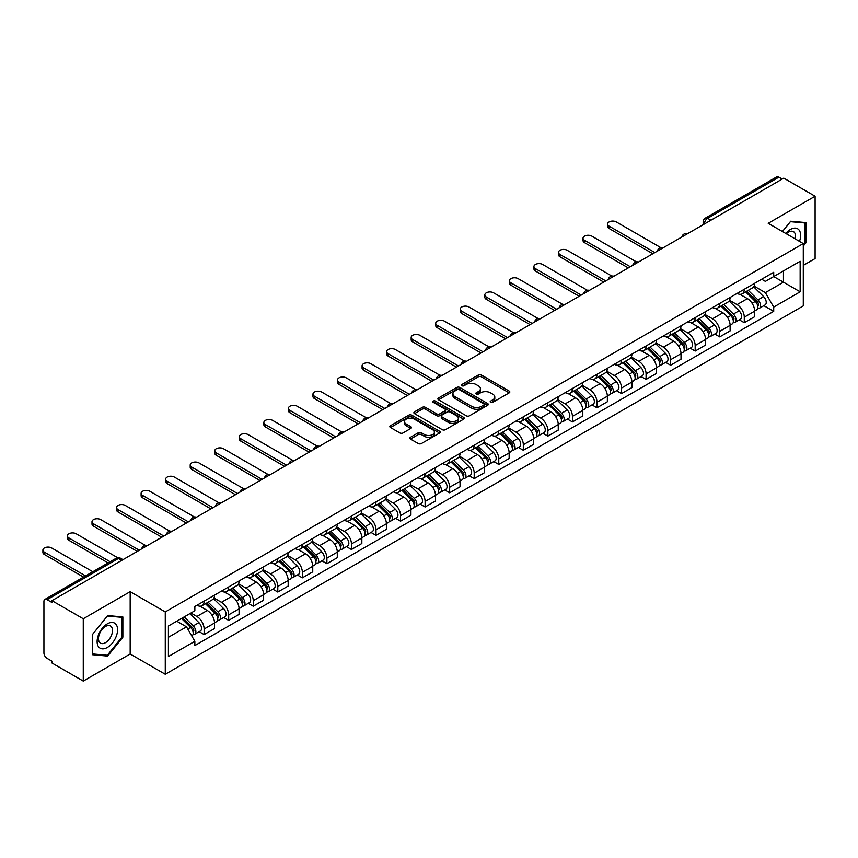 <?xml version="1.0" encoding="UTF-8"?>
<svg xmlns="http://www.w3.org/2000/svg" width="858" height="858" viewBox="0 0 858 858"><rect width="100%" height="100%" fill="white"/><g stroke="black" fill="none" stroke-linecap="round" stroke-linejoin="round"><path stroke-width="1.29" d="M490.626 402.327A1.534 0.879 0 0 0 492.782 402.327L509.202 392.857A2.188 1.266 0 0 0 509.834 391.967A2.188 1.266 0 0 0 509.202 391.076L481.392 375.021A2.188 1.266 0 0 0 478.303 375.021L461.894 384.491A1.534 0.879 0 0 0 461.443 385.113A1.534 0.879 0 0 0 461.894 385.746A1.534 0.879 0 0 0 464.049 385.746L466.173 384.513A6.993 4.033 0 0 1 476.061 384.513L478.378 385.853A6.993 4.033 0 0 1 480.426 388.706A6.993 4.033 0 0 1 478.378 391.559L476.254 392.792A1.534 0.879 0 0 0 475.804 393.414A1.534 0.879 0 0 0 476.254 394.036A1.534 0.879 0 0 0 478.421 394.036L480.544 392.814A6.993 4.033 0 0 1 490.433 392.814L492.749 394.144A6.993 4.033 0 0 1 494.798 397.007A6.993 4.033 0 0 1 492.749 399.86L490.626 401.083A1.534 0.879 0 0 0 490.175 401.705A1.534 0.879 0 0 0 490.626 402.327L490.626 401.083M410.489 437.269A2.188 1.266 0 0 0 409.845 438.159A2.188 1.266 0 0 0 410.489 439.06L418.286 443.554A2.188 1.266 0 0 0 421.375 443.554L439.607 433.033A2.188 1.266 0 0 0 440.24 432.142A2.188 1.266 0 0 0 439.607 431.252L411.797 415.197A2.188 1.266 0 0 0 408.708 415.197L390.476 425.718A2.188 1.266 0 0 0 389.843 426.608A2.188 1.266 0 0 0 390.476 427.509L399.903 432.947A2.188 1.266 0 0 0 402.992 432.947L410.789 428.442A2.188 1.266 0 0 0 411.432 427.552A2.188 1.266 0 0 0 410.789 426.662L406.124 423.959A5.845 3.378 0 0 1 404.408 421.578A5.845 3.378 0 0 1 408.022 418.457A5.845 3.378 0 0 1 414.382 419.187L432.689 429.761A5.845 3.378 0 0 1 434.405 432.142A5.845 3.378 0 0 1 430.791 435.263A5.845 3.378 0 0 1 424.431 434.523L421.375 432.764A2.188 1.266 0 0 0 418.286 432.764L410.489 437.269L410.489 439.06L418.286 434.588L418.286 432.764M165.272 611.926L130.169 591.666L83.269 618.747L51.952 600.664L783.783 178.142L815.1 196.225L768.2 223.305L803.292 243.565L165.272 611.926L165.272 674.259L803.292 305.898L803.292 243.565M466.334 415.819A2.188 1.266 0 0 0 469.423 415.819L487.644 405.298A2.188 1.266 0 0 0 488.288 404.408A2.188 1.266 0 0 0 487.644 403.517L459.845 387.462A2.188 1.266 0 0 0 456.756 387.462L438.524 397.983A2.188 1.266 0 0 0 437.88 398.873A2.188 1.266 0 0 0 438.524 399.764L466.334 415.819M433.805 402.659A1.534 0.879 0 0 1 435.36 402.874L435.36 401.061L463.631 417.385A2.188 1.266 0 0 1 464.264 418.275A2.188 1.266 0 0 1 463.631 419.165L445.399 429.686A2.188 1.266 0 0 1 442.31 429.686L414.5 413.631L414.5 411.851A2.188 1.266 0 0 0 413.867 412.741A2.188 1.266 0 0 0 414.5 413.631M414.5 411.851L422.308 407.346A2.188 1.266 0 0 1 425.396 407.346L436.668 413.856A2.188 1.266 0 0 0 439.757 413.856L444.937 410.875A2.188 1.266 0 0 0 445.57 409.985A2.188 1.266 0 0 0 444.937 409.084L433.193 402.305A1.534 0.879 0 0 1 432.743 401.683A1.534 0.879 0 0 1 433.687 400.868A1.534 0.879 0 0 1 435.36 401.061M83.269 618.747L83.269 681.08L51.952 662.998L51.952 661.175L47.072 658.365A4.451 2.574 -120 0 1 43.93 652.906L43.93 601.479A4.451 2.574 -120 0 1 44.852 599.442L116.141 558.279A4.451 2.574 60 0 1 118.372 558.504L47.072 599.656A4.451 2.574 -120 0 0 44.852 599.442M803.292 265.379L815.1 258.558L815.1 196.225M83.269 681.08L130.169 654L165.272 674.259M51.952 600.664L51.952 602.477L47.072 599.656M710.917 220.216L707.603 218.307A4.451 2.574 60 0 0 705.383 218.082L776.672 176.92A4.451 2.574 60 0 1 778.903 177.145L707.603 218.307A4.451 2.574 120 0 0 704.461 223.756L704.461 223.938M782.206 179.054L778.903 177.145M744.283 289.275A10.242 5.909 60 0 1 742.159 293.865L752.541 287.87A10.242 5.909 -120 0 0 754.665 283.269M729.536 300.3L737.043 304.622A10.242 5.909 60 0 1 744.283 317.17L754.665 311.164A10.242 5.909 -120 0 0 747.425 298.627L739.993 294.337M754.665 311.164L754.665 316.709L744.283 322.705L739.296 319.83M742.159 293.865A10.242 5.909 60 0 1 737.119 293.404M744.283 317.17L744.283 322.705M719.723 303.442A10.242 5.909 60 0 1 717.61 308.043L727.992 302.048A10.242 5.909 -120 0 0 730.115 297.447M714.746 334.009L719.723 336.883L730.115 330.888L730.115 325.343A10.242 5.909 -120 0 0 722.876 312.805L715.443 308.515M717.61 308.043A10.242 5.909 60 0 1 712.569 307.582M704.986 314.468L712.483 318.801A10.242 5.909 60 0 1 719.723 331.338L719.723 336.883M695.173 317.621A10.242 5.909 60 0 1 693.05 322.211L703.442 316.216A10.242 5.909 -120 0 0 705.566 311.626M690.197 348.187L695.173 351.061L705.566 345.066L705.566 339.521A10.242 5.909 -120 0 0 698.326 326.984L690.883 322.683M693.05 322.211A10.242 5.909 60 0 1 688.019 321.75M680.437 328.646L687.934 332.979A10.242 5.909 60 0 1 695.173 345.517L695.173 351.061M670.624 331.799A10.242 5.909 60 0 1 668.5 336.39L678.893 330.394A10.242 5.909 -120 0 0 681.005 325.793M665.647 362.355L670.624 365.229L681.005 359.234L681.005 353.689A10.242 5.909 -120 0 0 673.766 341.152L666.334 336.862M668.5 336.39A10.242 5.909 60 0 1 663.459 335.928M655.877 342.825L663.384 347.147A10.242 5.909 60 0 1 670.624 359.695L670.624 365.229M646.074 345.967A10.242 5.909 60 0 1 643.95 350.568L654.343 344.573A10.242 5.909 -120 0 0 656.456 339.972M641.087 376.533L646.074 379.408L656.456 373.412L656.456 367.868A10.242 5.909 -120 0 0 649.216 355.33L641.784 351.04M643.95 350.568A10.242 5.909 60 0 1 638.91 350.107M631.327 356.992L638.835 361.325A10.242 5.909 60 0 1 646.074 373.863L646.074 379.408M621.524 360.146A10.242 5.909 60 0 1 619.401 364.736L629.783 358.741A10.242 5.909 -120 0 0 631.906 354.15M616.537 390.712L621.524 393.586L631.906 387.591L631.906 382.046A10.242 5.909 -120 0 0 624.667 369.508L617.234 365.208M619.401 364.736A10.242 5.909 60 0 1 614.36 364.275M606.778 371.171L614.285 375.504A10.242 5.909 60 0 1 621.524 388.041L621.524 393.586M596.964 374.324A10.242 5.909 60 0 1 594.851 378.914L605.233 372.919A10.242 5.909 -120 0 0 607.357 368.318M591.988 404.879L596.964 407.754L607.357 401.759L607.357 396.214A10.242 5.909 -120 0 0 600.117 383.676L592.685 379.386M594.851 378.914A10.242 5.909 60 0 1 589.811 378.453M582.228 385.349L589.725 389.671A10.242 5.909 60 0 1 596.964 402.22L596.964 407.754M572.415 388.492A10.242 5.909 60 0 1 570.291 393.093L580.684 387.097A10.242 5.909 -120 0 0 582.807 382.496M567.438 419.058L572.415 421.932L582.807 415.937L582.807 410.392A10.242 5.909 -120 0 0 575.568 397.855L568.125 393.565M570.291 393.093A10.242 5.909 60 0 1 565.261 392.632M557.679 399.517L565.175 403.85A10.242 5.909 60 0 1 572.415 416.387L572.415 421.932M547.865 402.67A10.242 5.909 60 0 1 545.742 407.26L556.134 401.265A10.242 5.909 -120 0 0 558.247 396.675M542.889 433.236L547.865 436.111L558.247 430.105L558.247 424.571A10.242 5.909 -120 0 0 551.008 412.033L543.575 407.732M545.742 407.26A10.242 5.909 60 0 1 540.701 406.799M533.118 413.695L540.626 418.028A10.242 5.909 60 0 1 547.865 430.566L547.865 436.111M523.316 416.849A10.242 5.909 60 0 1 521.192 421.439L531.585 415.444A10.242 5.909 -120 0 0 533.697 410.843M518.329 447.404L523.316 450.278L533.697 444.283L533.697 438.738A10.242 5.909 -120 0 0 526.458 426.201L519.026 421.911M521.192 421.439A10.242 5.909 60 0 1 516.151 420.978M508.569 427.863L516.076 432.196A10.242 5.909 60 0 1 523.316 444.744L523.316 450.278M498.766 431.016A10.242 5.909 60 0 1 496.643 435.617L507.024 429.622A10.242 5.909 -120 0 0 509.148 425.021M493.779 461.583L498.766 464.457L509.148 458.462L509.148 452.917A10.242 5.909 -120 0 0 501.909 440.379L494.476 436.089M496.643 435.617A10.242 5.909 60 0 1 491.602 435.156M484.019 442.042L491.527 446.375A10.242 5.909 60 0 1 498.766 458.912L498.766 464.457M474.206 445.195A10.242 5.909 60 0 1 472.093 449.785L482.475 443.79A10.242 5.909 -120 0 0 484.598 439.199M469.229 475.761L474.206 478.635L484.598 472.629L484.598 467.095A10.242 5.909 -120 0 0 477.359 454.547L469.927 450.257M472.093 449.785A10.242 5.909 60 0 1 467.052 449.324M459.47 456.22L466.966 460.553A10.242 5.909 60 0 1 474.206 473.09L474.206 478.635M449.656 459.362A10.242 5.909 60 0 1 447.533 463.964L457.925 457.968A10.242 5.909 -120 0 0 460.049 453.367M444.68 489.929L449.656 492.803L460.049 486.808L460.049 481.263A10.242 5.909 -120 0 0 452.81 468.725L445.366 464.435M447.533 463.964A10.242 5.909 60 0 1 442.503 463.502M434.92 470.388L442.417 474.721A10.242 5.909 60 0 1 449.656 487.258L449.656 492.803M425.107 473.541A10.242 5.909 60 0 1 422.983 478.142L433.376 472.147A10.242 5.909 -120 0 0 435.489 467.546M420.13 504.107L425.107 506.981L435.499 500.986L435.499 495.441A10.242 5.909 -120 0 0 428.249 482.904L420.817 478.614M422.983 478.142A10.242 5.909 60 0 1 417.943 477.681M410.36 484.566L417.867 488.899A10.242 5.909 60 0 1 425.107 501.437L425.107 506.981M400.557 487.719A10.242 5.909 60 0 1 398.434 492.31L408.826 486.314A10.242 5.909 -120 0 0 410.939 481.724M395.57 518.275L400.557 521.16L410.939 515.154L410.939 509.62A10.242 5.909 -120 0 0 403.7 497.072L396.267 492.782M398.434 492.31A10.242 5.909 60 0 1 393.393 491.849M385.81 498.745L393.318 503.078A10.242 5.909 60 0 1 400.557 515.615L400.557 521.16M376.008 501.887A10.242 5.909 60 0 1 373.884 506.488L384.266 500.493A10.242 5.909 -120 0 0 386.39 495.892M371.021 532.453L376.008 535.328L386.39 529.332L386.39 523.788A10.242 5.909 -120 0 0 379.15 511.25L371.718 506.96M373.884 506.488A10.242 5.909 60 0 1 368.843 506.027M361.261 512.912L368.768 517.245A10.242 5.909 60 0 1 376.008 529.783L376.008 535.328M351.448 516.066A10.242 5.909 60 0 1 349.335 520.667L359.716 514.661A10.242 5.909 -120 0 0 361.84 510.07M346.471 546.632L351.448 549.506L361.84 543.511L361.84 537.966A10.242 5.909 -120 0 0 354.601 525.428L347.168 521.138M349.335 520.667A10.242 5.909 60 0 1 344.294 520.205M336.711 527.091L344.208 531.424A10.242 5.909 60 0 1 351.448 543.961L351.448 549.506M326.898 530.244A10.242 5.909 60 0 1 324.785 534.834L335.167 528.839A10.242 5.909 -120 0 0 337.291 524.249M321.922 560.8L326.898 563.685L337.291 557.679L337.291 552.144A10.242 5.909 -120 0 0 330.051 539.596L322.608 535.306M324.785 534.834A10.242 5.909 60 0 1 319.744 534.373M312.162 541.269L319.659 545.602A10.242 5.909 60 0 1 326.898 558.14L326.898 563.685M302.348 544.412A10.242 5.909 60 0 1 300.225 549.013L310.617 543.017A10.242 5.909 -120 0 0 312.73 538.416M297.372 574.978L302.348 577.852L312.741 571.857L312.741 566.312A10.242 5.909 -120 0 0 305.502 553.775L298.058 549.485M300.225 549.013A10.242 5.909 60 0 1 295.184 548.552M287.612 555.437L295.109 559.77A10.242 5.909 60 0 1 302.348 572.307L302.348 577.852M277.799 558.59A10.242 5.909 60 0 1 275.675 563.191L286.068 557.185A10.242 5.909 -120 0 0 288.181 552.595M272.812 589.156L277.799 592.031L288.181 586.035L288.181 580.491A10.242 5.909 -120 0 0 280.941 567.953L273.509 563.652M275.675 563.191A10.242 5.909 60 0 1 270.635 562.73M263.052 569.615L270.56 573.948A10.242 5.909 60 0 1 277.799 586.486L277.799 592.031M253.249 572.769A10.242 5.909 60 0 1 251.126 577.359L261.508 571.364A10.242 5.909 -120 0 0 263.631 566.773M248.262 603.324L253.249 606.209L263.631 600.203L263.631 594.669A10.242 5.909 -120 0 0 256.392 582.121L248.959 577.831M251.126 577.359A10.242 5.909 60 0 1 246.085 576.898M238.503 583.794L246.01 588.127A10.242 5.909 60 0 1 253.249 600.664L253.249 606.209M228.689 586.936A10.242 5.909 60 0 1 226.576 591.537L236.958 585.542A10.242 5.909 -120 0 0 239.082 580.941M223.713 617.503L228.689 620.377L239.082 614.382L239.082 608.837A10.242 5.909 -120 0 0 231.842 596.299L224.41 592.009M226.576 591.537A10.242 5.909 60 0 1 221.536 591.076M213.953 597.962L221.45 602.295A10.242 5.909 60 0 1 228.689 614.832L228.689 620.377M204.14 601.115A10.242 5.909 60 0 1 202.027 605.716L212.409 599.71A10.242 5.909 -120 0 0 214.532 595.12M199.163 631.681L204.14 634.555L214.532 628.56L214.532 623.015A10.242 5.909 -120 0 0 207.293 610.478L199.86 606.177M202.027 605.716A10.242 5.909 60 0 1 196.986 605.244M190.926 613.02L196.9 616.473A10.242 5.909 60 0 1 204.14 629.011L204.14 634.555M761.668 279.225L765.368 281.37L800.149 261.282L783.461 270.913L783.461 282.185L765.368 292.632L754.085 286.122M168.415 637.28L186.518 626.833L194.852 641.28L168.415 656.542L168.415 626.008L194.852 610.746L194.852 606.477L773.712 272.276L773.712 276.555L800.149 291.817L773.712 307.078L765.368 292.632M800.149 261.282L800.149 291.817M194.852 641.28L194.852 645.548L773.712 311.347L773.712 307.078M803.292 246.064L805.898 242.835L805.898 222.587L790.701 221.225L782.432 231.521M130.169 591.666L130.169 654M92.482 654.718L107.668 656.08L122.855 637.183L122.855 616.934L107.668 615.572L92.482 634.47L92.482 654.718M186.518 626.833L176.759 621.192M763.845 305.663L773.712 311.347M805.104 242.374L805.898 242.835M106.06 655.147L107.668 656.08M122.072 636.733L122.855 637.183M491.237 402.552L492.749 401.673A6.993 4.033 0 0 0 494.798 398.82L494.798 397.007M480.426 388.706L480.426 390.529A6.993 4.033 0 0 1 478.378 393.382L476.866 394.251M509.169 392.867L481.392 376.834A2.188 1.266 0 0 0 478.303 376.834L462.505 385.961M487.623 405.308L459.845 389.275A2.188 1.266 0 0 0 456.756 389.275L438.556 399.785L438.524 397.983M483.783 405.03A1.534 0.879 0 0 0 484.234 404.408A1.534 0.879 0 0 0 483.783 403.786L459.373 389.693A1.534 0.879 0 0 0 457.217 389.693L454.976 390.98A6.993 4.033 0 0 0 452.927 393.833A6.993 4.033 0 0 0 454.976 396.686L471.664 406.327A6.993 4.033 0 0 0 481.542 406.327L483.783 405.03L483.783 406.842A1.534 0.879 0 0 0 484.234 406.22L484.234 404.408M452.927 393.833L452.927 395.656A6.993 4.033 0 0 0 454.976 398.509L454.976 396.686M483.783 406.842L481.542 408.14A6.993 4.033 0 0 1 471.664 408.14L454.976 398.509M414.532 413.653L422.308 409.169L422.308 407.346M445.57 409.985L445.57 411.797A2.188 1.266 0 0 1 444.937 412.687L439.757 415.68A2.188 1.266 0 0 1 436.668 415.68L425.396 409.169A2.188 1.266 0 0 0 422.308 409.169M435.36 402.874L463.599 419.187M448.369 420.613A5.845 3.378 0 0 0 454.74 421.342A5.845 3.378 0 0 0 458.344 418.232A5.845 3.378 0 0 0 456.638 415.84L450.182 412.119A2.188 1.266 0 0 0 447.093 412.119L441.924 415.111A2.188 1.266 0 0 0 441.28 416.001A2.188 1.266 0 0 0 441.924 416.891L448.369 420.613L448.369 422.436A5.845 3.378 0 0 0 454.74 423.166A5.845 3.378 0 0 0 458.344 420.045L458.344 418.232M441.28 416.001L441.28 417.814A2.188 1.266 0 0 0 441.924 418.704L441.924 416.891M448.369 422.436L441.924 418.704M434.405 432.142L434.405 433.955A5.845 3.378 0 0 1 430.791 437.076A5.845 3.378 0 0 1 424.431 436.347L421.375 434.588A2.188 1.266 0 0 0 418.286 434.588M404.408 421.578L404.408 423.391A5.845 3.378 0 0 0 406.124 425.772L406.124 423.959M410.789 426.662L410.789 428.442L406.124 425.772M439.575 433.054L411.797 417.009A2.188 1.266 0 0 0 408.708 417.009L390.508 427.52L390.476 425.718M745.602 291.881L755.276 301.426A5.566 3.218 60 0 1 756.735 309.759L754.665 310.961M747.533 293.779L751.629 296.149M660.96 247.715L616.323 221.943A5.116 2.96 -0 0 0 610.746 221.3A5.116 2.96 -0 0 0 607.582 224.035A5.116 2.96 -0 0 0 609.083 226.126L654.879 252.563M746.675 291.259L757.26 301.705A2.671 1.544 60 0 1 757.968 305.716A2.671 1.544 60 0 1 757.721 305.813M748.273 290.336L757.946 299.882A5.566 3.218 60 0 1 759.416 308.215A5.566 3.218 60 0 1 757.732 308.397M753.689 286.819L763.609 296.611A5.566 3.218 60 0 1 765.079 304.944L759.416 308.215M652.841 253.743L609.083 228.485A5.116 2.96 180 0 1 607.582 226.394L607.582 224.035M721.052 306.059L730.716 315.594A5.566 3.218 60 0 1 732.185 323.938L730.115 325.139M722.972 307.958L727.08 310.328M636.411 261.883L591.773 236.111A5.116 2.96 -0 0 0 586.196 235.478A5.116 2.96 -0 0 0 583.032 238.202A5.116 2.96 -0 0 0 584.534 240.294L630.33 266.741M722.125 305.437L732.711 315.883A2.671 1.544 60 0 1 733.418 319.884A2.671 1.544 60 0 1 733.172 319.98M723.723 304.515L733.397 314.049A5.566 3.218 60 0 1 734.866 322.394A5.566 3.218 60 0 1 733.182 322.576M729.139 300.986L739.06 310.778A5.566 3.218 60 0 1 740.529 319.122L734.866 322.394M628.292 267.921L584.534 242.653A5.116 2.96 180 0 1 583.032 240.572L583.032 238.202M696.492 320.227L706.166 329.772A5.566 3.218 60 0 1 707.635 338.116L705.555 339.307M698.423 322.136L702.52 324.496M611.861 276.061L567.224 250.289A5.116 2.96 -0 0 0 561.647 249.646A5.116 2.96 -0 0 0 558.483 252.381A5.116 2.96 -0 0 0 559.984 254.472L605.78 280.909M697.565 319.605L708.161 330.062A2.671 1.544 60 0 1 708.869 334.062A2.671 1.544 60 0 1 708.622 334.159M699.173 318.683L708.847 328.228A5.566 3.218 60 0 1 710.317 336.572A5.566 3.218 60 0 1 708.633 336.744M704.579 315.165L714.51 324.957A5.566 3.218 60 0 1 715.98 333.301L710.317 336.572M603.732 282.089L559.984 256.832A5.116 2.96 180 0 1 558.483 254.74L558.483 252.381M799.506 241.377A14.468 8.355 120 0 0 799.248 230.276A14.468 8.355 120 0 0 785.756 233.44M795.184 238.889A9.899 5.716 120 0 0 794.594 232.679A9.899 5.716 120 0 0 793.478 231.639A9.899 5.716 120 0 0 786.357 233.784M782.464 231.542L790.39 221.675L805.104 222.983L805.104 242.61L803.292 244.862M804.128 222.426L805.104 222.983M116.216 624.624A14.468 8.355 120 0 0 102.241 628.367A14.468 8.355 120 0 0 98.488 646.664A14.468 8.355 120 0 0 112.462 642.921A14.468 8.355 120 0 0 116.216 624.624M111.551 627.026A9.899 5.716 120 0 0 110.446 625.986A9.899 5.716 120 0 0 101.223 630.609A9.899 5.716 120 0 0 99.421 642.116A9.899 5.716 120 0 0 100.536 643.146A9.899 5.716 120 0 0 109.749 638.524A9.899 5.716 120 0 0 111.551 627.026M107.357 655.265L92.632 653.946L92.632 634.33L107.357 616.023L122.072 617.342L122.072 636.958L107.357 655.265M121.096 616.773L122.072 617.342M671.943 334.406L681.617 343.951A5.566 3.218 60 0 1 683.086 352.284L681.005 353.485M673.873 336.304L677.97 338.674M587.301 290.229L542.674 264.468A5.116 2.96 -0 0 0 537.097 263.824A5.116 2.96 -0 0 0 533.933 266.559A5.116 2.96 -0 0 0 535.435 268.64L581.231 295.088M673.015 333.783L683.611 344.23A2.671 1.544 60 0 1 684.309 348.241A2.671 1.544 60 0 1 684.073 348.337M674.624 332.861L684.287 342.406A5.566 3.218 60 0 1 685.756 350.74A5.566 3.218 60 0 1 684.083 350.922M680.029 329.343L689.961 339.135A5.566 3.218 60 0 1 691.43 347.469L685.756 350.74M579.182 296.267L535.435 271.01A5.116 2.96 180 0 1 533.933 268.919L533.933 266.559M647.393 348.584L657.067 358.118A5.566 3.218 60 0 1 658.536 366.463L656.456 367.664M649.324 350.482L653.421 352.853M562.751 304.408L518.125 278.636A5.116 2.96 -0 0 0 512.537 278.003A5.116 2.96 -0 0 0 509.384 280.727A5.116 2.96 -0 0 0 510.885 282.818L556.681 309.266M648.466 347.962L659.062 358.408A2.671 1.544 60 0 1 659.759 362.408A2.671 1.544 60 0 1 659.523 362.505M650.064 347.029L659.738 356.574A5.566 3.218 60 0 1 661.207 364.918A5.566 3.218 60 0 1 659.523 365.1M655.48 343.511L665.411 353.303A5.566 3.218 60 0 1 666.87 361.647L661.207 364.918M554.633 310.446L510.885 285.178A5.116 2.96 180 0 1 509.384 283.097L509.384 280.727M622.844 362.752L632.518 372.297A5.566 3.218 60 0 1 633.976 380.641L631.906 381.831M624.774 364.661L628.871 367.02M538.202 318.586L493.565 292.814A5.116 2.96 -0 0 0 487.988 292.17A5.116 2.96 -0 0 0 484.834 294.905A5.116 2.96 -0 0 0 486.325 296.997L532.121 323.434M623.916 362.13L634.502 372.587A2.671 1.544 60 0 1 635.21 376.587A2.671 1.544 60 0 1 634.963 376.683M625.514 361.207L635.188 370.753A5.566 3.218 60 0 1 636.657 379.097A5.566 3.218 60 0 1 634.974 379.268M630.93 357.689L640.851 367.481A5.566 3.218 60 0 1 642.32 375.825L636.657 379.097M530.083 324.614L486.325 299.356A5.116 2.96 180 0 1 484.834 297.265L484.834 294.905M598.294 376.93L607.957 386.475A5.566 3.218 60 0 1 609.427 394.809L607.357 396.01M600.214 378.828L604.322 381.199M513.652 332.754L469.015 306.992A5.116 2.96 -0 0 0 463.438 306.349A5.116 2.96 -0 0 0 460.274 309.084A5.116 2.96 -0 0 0 461.776 311.164L507.571 337.612M599.367 376.308L609.952 386.754A2.671 1.544 60 0 1 610.66 390.765A2.671 1.544 60 0 1 610.413 390.862M600.965 375.386L610.639 384.92A5.566 3.218 60 0 1 612.108 393.264A5.566 3.218 60 0 1 610.424 393.447M606.381 371.857L616.301 381.649A5.566 3.218 60 0 1 617.771 389.993L612.108 393.264M505.534 338.792L461.776 313.535A5.116 2.96 180 0 1 460.274 311.443L460.274 309.084M573.734 391.098L583.408 400.643A5.566 3.218 60 0 1 584.877 408.987L582.796 410.188M575.664 393.007L579.772 395.377M489.103 346.932L444.465 321.16A5.116 2.96 -0 0 0 438.888 320.527A5.116 2.96 -0 0 0 435.725 323.251A5.116 2.96 -0 0 0 437.226 325.343L483.022 351.78M574.806 390.487L585.403 400.933A2.671 1.544 60 0 1 586.111 404.933A2.671 1.544 60 0 1 585.864 405.03M576.415 389.553L586.089 399.099A5.566 3.218 60 0 1 587.558 407.443A5.566 3.218 60 0 1 585.875 407.625M581.831 386.036L591.752 395.828A5.566 3.218 60 0 1 593.221 404.172L587.558 407.443M480.973 352.97L437.226 327.702A5.116 2.96 180 0 1 435.725 325.622L435.725 323.251M549.184 405.276L558.858 414.822A5.566 3.218 60 0 1 560.328 423.166L558.247 424.356M551.115 407.185L555.212 409.545M464.543 361.111L419.916 335.339A5.116 2.96 -0 0 0 414.339 334.695A5.116 2.96 -0 0 0 411.175 337.43A5.116 2.96 -0 0 0 412.677 339.521L458.472 365.958M550.257 404.654L560.853 415.111A2.671 1.544 60 0 1 561.55 419.112A2.671 1.544 60 0 1 561.314 419.208M551.866 403.732L561.529 413.277A5.566 3.218 60 0 1 562.998 421.621A5.566 3.218 60 0 1 561.325 421.793M557.271 400.214L567.202 410.006A5.566 3.218 60 0 1 568.672 418.35L562.998 421.621M456.424 367.138L412.677 341.881A5.116 2.96 180 0 1 411.175 339.789L411.175 337.43M524.635 419.455L534.309 428.989A5.566 3.218 60 0 1 535.778 437.333L533.697 438.535M526.565 421.353L530.662 423.723M439.993 375.278L395.366 349.517A5.116 2.96 -0 0 0 389.779 348.874A5.116 2.96 -0 0 0 386.626 351.608A5.116 2.96 -0 0 0 388.127 353.689L433.923 380.137M525.707 418.833L536.304 429.279A2.671 1.544 60 0 1 537.001 433.29A2.671 1.544 60 0 1 536.765 433.387M527.305 417.91L536.979 427.445A5.566 3.218 60 0 1 538.449 435.789A5.566 3.218 60 0 1 536.765 435.971M532.721 414.382L542.653 424.174A5.566 3.218 60 0 1 544.111 432.518L538.449 435.789M431.874 381.317L388.127 356.059A5.116 2.96 180 0 1 386.626 353.968L386.626 351.608M500.085 433.622L509.759 443.168A5.566 3.218 60 0 1 511.218 451.512L509.148 452.713M502.016 435.532L506.113 437.902M415.444 389.457L370.806 363.685A5.116 2.96 -0 0 0 365.229 363.052A5.116 2.96 -0 0 0 362.076 365.776A5.116 2.96 -0 0 0 363.567 367.868L409.373 394.305M501.158 433.011L511.743 443.457A2.671 1.544 60 0 1 512.451 447.458A2.671 1.544 60 0 1 512.205 447.554M502.756 432.078L512.43 441.623A5.566 3.218 60 0 1 513.899 449.967A5.566 3.218 60 0 1 512.215 450.15M508.172 428.56L518.093 438.352A5.566 3.218 60 0 1 519.562 446.696L513.899 449.967M407.325 395.495L363.567 370.227A5.116 2.96 180 0 1 362.076 368.136L362.076 365.776M475.536 447.801L485.199 457.346A5.566 3.218 60 0 1 486.668 465.69L484.598 466.881M477.456 449.71L481.563 452.069M390.894 403.635L346.257 377.863A5.116 2.96 -0 0 0 340.68 377.22A5.116 2.96 -0 0 0 337.516 379.955A5.116 2.96 -0 0 0 339.017 382.046L384.813 408.483M476.608 447.179L487.194 457.636A2.671 1.544 60 0 1 487.902 461.636A2.671 1.544 60 0 1 487.655 461.733M478.206 446.257L487.88 455.802A5.566 3.218 60 0 1 489.35 464.146A5.566 3.218 60 0 1 487.666 464.317M483.622 442.739L493.543 452.531A5.566 3.218 60 0 1 495.012 460.875L489.35 464.146M382.775 409.663L339.017 384.405A5.116 2.96 180 0 1 337.516 382.314L337.516 379.955M450.976 461.979L460.649 471.514A5.566 3.218 60 0 1 462.119 479.858L460.049 481.059M452.906 463.878L457.014 466.248M366.345 417.803L321.707 392.042A5.116 2.96 -0 0 0 316.13 391.398A5.116 2.96 -0 0 0 312.966 394.133A5.116 2.96 -0 0 0 314.468 396.214L360.263 422.662M452.048 461.357L462.644 471.803A2.671 1.544 60 0 1 463.352 475.815A2.671 1.544 60 0 1 463.106 475.911M453.657 460.435L463.331 469.969A5.566 3.218 60 0 1 464.8 478.314A5.566 3.218 60 0 1 463.116 478.496M459.073 456.906L468.994 466.698A5.566 3.218 60 0 1 470.463 475.042L464.8 478.314M358.215 423.841L314.468 398.584A5.116 2.96 180 0 1 312.966 396.493L312.966 394.133M426.426 476.147L436.1 485.692A5.566 3.218 60 0 1 437.569 494.036L435.489 495.238M428.356 478.056L432.453 480.426M341.784 431.982L297.158 406.209A5.116 2.96 -0 0 0 291.581 405.577A5.116 2.96 -0 0 0 288.417 408.301A5.116 2.96 -0 0 0 289.918 410.392L335.714 436.829M427.499 475.536L438.095 485.982A2.671 1.544 60 0 1 438.792 489.982A2.671 1.544 60 0 1 438.556 490.079M429.107 474.603L438.77 484.148A5.566 3.218 60 0 1 440.24 492.492A5.566 3.218 60 0 1 438.567 492.674M434.513 471.085L444.444 480.877A5.566 3.218 60 0 1 445.913 489.221L440.24 492.492M333.665 438.02L289.918 412.752A5.116 2.96 180 0 1 288.417 410.66L288.417 408.301M401.876 490.326L411.55 499.871A5.566 3.218 60 0 1 413.02 508.215L410.939 509.405M403.807 492.224L407.904 494.594M317.235 446.16L272.608 420.388A5.116 2.96 -0 0 0 267.02 419.744A5.116 2.96 -0 0 0 263.867 422.479A5.116 2.96 -0 0 0 265.369 424.571L311.164 451.008M402.949 489.704L413.545 500.16A2.671 1.544 60 0 1 414.242 504.161A2.671 1.544 60 0 1 414.006 504.257M404.547 488.781L414.221 498.326A5.566 3.218 60 0 1 415.69 506.67A5.566 3.218 60 0 1 414.006 506.842M409.963 485.263L419.894 495.055A5.566 3.218 60 0 1 421.353 503.399L415.69 506.67M309.116 452.187L265.369 426.93A5.116 2.96 180 0 1 263.867 424.839L263.867 422.479M377.327 504.504L387.001 514.039A5.566 3.218 60 0 1 388.459 522.383L386.39 523.584M379.257 506.402L383.354 508.773M292.685 460.328L248.048 434.566A5.116 2.96 -0 0 0 242.471 433.923A5.116 2.96 -0 0 0 239.318 436.647A5.116 2.96 -0 0 0 240.808 438.738L286.615 465.186M378.399 503.882L388.985 514.328A2.671 1.544 60 0 1 389.693 518.339A2.671 1.544 60 0 1 389.446 518.436M379.997 502.96L389.671 512.494A5.566 3.218 60 0 1 391.141 520.838A5.566 3.218 60 0 1 389.457 521.02M385.414 499.431L395.334 509.223A5.566 3.218 60 0 1 396.804 517.567L391.141 520.838M284.566 466.366L240.808 441.109A5.116 2.96 180 0 1 239.318 439.017L239.318 436.647M352.777 518.672L362.441 528.217A5.566 3.218 60 0 1 363.91 536.561L361.84 537.762M354.697 520.581L358.805 522.951M268.136 474.506L223.498 448.734A5.116 2.96 -0 0 0 217.921 448.101A5.116 2.96 -0 0 0 214.757 450.825A5.116 2.96 -0 0 0 216.259 452.917L262.055 479.354M353.85 518.06L364.435 528.507A2.671 1.544 60 0 1 365.143 532.507A2.671 1.544 60 0 1 364.897 532.604M355.448 517.127L365.122 526.673A5.566 3.218 60 0 1 366.591 535.017A5.566 3.218 60 0 1 364.907 535.199M360.864 513.61L370.785 523.401A5.566 3.218 60 0 1 372.254 531.745L366.591 535.017M260.017 480.544L216.259 455.276A5.116 2.96 180 0 1 214.757 453.185L214.757 450.825M328.217 532.85L337.891 542.395A5.566 3.218 60 0 1 339.36 550.739L337.291 551.93M330.148 534.749L334.255 537.119M243.586 488.685L198.949 462.912A5.116 2.96 -0 0 0 193.372 462.269A5.116 2.96 -0 0 0 190.208 465.004A5.116 2.96 -0 0 0 191.709 467.095L237.505 493.532M329.29 532.228L339.886 542.685A2.671 1.544 60 0 1 340.594 546.685A2.671 1.544 60 0 1 340.347 546.782M330.898 531.306L340.572 540.851A5.566 3.218 60 0 1 342.042 549.195A5.566 3.218 60 0 1 340.358 549.367M336.315 527.788L346.235 537.58A5.566 3.218 60 0 1 347.704 545.924L342.042 549.195M235.457 494.712L191.709 469.455A5.116 2.96 180 0 1 190.208 467.363L190.208 465.004M303.668 547.029L313.342 556.563A5.566 3.218 60 0 1 314.811 564.907L312.73 566.108M305.598 548.927L309.695 551.297M219.026 502.852L174.399 477.091A5.116 2.96 -0 0 0 168.822 476.447A5.116 2.96 -0 0 0 165.658 479.172A5.116 2.96 -0 0 0 167.16 481.263L212.956 507.711M304.74 546.407L315.336 556.853A2.671 1.544 60 0 1 316.034 560.864A2.671 1.544 60 0 1 315.798 560.96M306.349 545.484L316.023 555.019A5.566 3.218 60 0 1 317.481 563.363A5.566 3.218 60 0 1 315.808 563.545M311.754 541.956L321.686 551.748A5.566 3.218 60 0 1 323.155 560.092L317.481 563.363M210.907 508.891L167.16 483.633A5.116 2.96 180 0 1 165.658 481.542L165.658 479.172M279.118 561.196L288.792 570.742A5.566 3.218 60 0 1 290.261 579.086L288.181 580.287M281.049 563.105L285.146 565.465M194.476 517.031L149.85 491.259A5.116 2.96 -0 0 0 144.262 490.626A5.116 2.96 -0 0 0 141.109 493.35A5.116 2.96 -0 0 0 142.61 495.441L188.406 521.879M280.191 560.585L290.787 571.031A2.671 1.544 60 0 1 291.484 575.032A2.671 1.544 60 0 1 291.248 575.128M281.789 559.652L291.463 569.197A5.566 3.218 60 0 1 292.932 577.541A5.566 3.218 60 0 1 291.248 577.713M287.205 556.134L297.136 565.926A5.566 3.218 60 0 1 298.595 574.27L292.932 577.541M186.358 523.058L142.61 497.801A5.116 2.96 180 0 1 141.109 495.709L141.109 493.35M254.569 575.375L264.243 584.92A5.566 3.218 60 0 1 265.712 593.264L263.631 594.455M256.499 577.273L260.596 579.643M169.927 531.209L125.289 505.437A5.116 2.96 -0 0 0 119.712 504.794A5.116 2.96 -0 0 0 116.559 507.528A5.116 2.96 -0 0 0 118.05 509.62L163.857 536.057M255.641 574.753L266.227 585.199A2.671 1.544 60 0 1 266.935 589.21A2.671 1.544 60 0 1 266.688 589.307M257.239 573.83L266.913 583.376A5.566 3.218 60 0 1 268.382 591.709A5.566 3.218 60 0 1 266.699 591.891M262.655 570.313L272.576 580.105A5.566 3.218 60 0 1 274.045 588.438L268.382 591.709M161.808 537.237L118.05 511.979A5.116 2.96 180 0 1 116.559 509.888L116.559 507.528M230.019 589.553L239.682 599.088A5.566 3.218 60 0 1 241.152 607.432L239.082 608.633M231.939 591.452L236.047 593.822M145.377 545.377L100.74 519.616A5.116 2.96 -0 0 0 95.163 518.972A5.116 2.96 -0 0 0 91.999 521.696A5.116 2.96 -0 0 0 93.501 523.788L139.296 550.235M231.092 588.931L241.677 599.377A2.671 1.544 60 0 1 242.385 603.389A2.671 1.544 60 0 1 242.138 603.485M232.69 588.009L242.364 597.543A5.566 3.218 60 0 1 243.833 605.887A5.566 3.218 60 0 1 242.149 606.07M238.106 584.48L248.026 594.272A5.566 3.218 60 0 1 249.496 602.616L243.833 605.887M137.259 551.415L93.501 526.158A5.116 2.96 180 0 1 91.999 524.066L91.999 521.696M205.459 603.721L215.133 613.266A5.566 3.218 60 0 1 216.602 621.61L214.532 622.811M207.389 605.63L211.497 607.99M117.675 557.732L76.19 533.783A5.116 2.96 -0 0 0 70.613 533.14A5.116 2.96 -0 0 0 67.45 535.875A5.116 2.96 -0 0 0 68.951 537.966L110.135 561.743M206.531 603.11L217.128 613.556A2.671 1.544 60 0 1 217.835 617.556A2.671 1.544 60 0 1 217.589 617.653M208.14 602.177L217.814 611.722A5.566 3.218 60 0 1 219.283 620.066A5.566 3.218 60 0 1 217.6 620.237M213.556 598.659L223.477 608.451A5.566 3.218 60 0 1 224.946 616.795L219.283 620.066M108.097 562.923L68.951 540.326A5.116 2.96 180 0 1 67.45 538.234L67.45 535.875M181.488 618.468L190.583 627.445A5.566 3.218 60 0 1 192.053 635.778L191.774 635.939M182.84 619.798L186.937 622.168M92.825 571.739L51.641 547.962A5.116 2.96 -0 0 0 46.064 547.318A5.116 2.96 -0 0 0 42.9 550.053A5.116 2.96 -0 0 0 44.401 552.144L85.585 575.922M182.561 617.846L192.578 627.724A2.671 1.544 60 0 1 193.286 631.735A2.671 1.544 60 0 1 193.039 631.831M184.159 616.923L193.264 625.9A5.566 3.218 60 0 1 194.723 634.234A5.566 3.218 60 0 1 193.05 634.416M189.833 613.652L198.927 622.629A5.566 3.218 60 0 1 200.397 630.962L194.723 634.234M83.537 577.102L44.401 554.504A5.116 2.96 180 0 1 42.9 552.413L42.9 550.053M704.622 223.852L704.461 223.756A4.451 2.574 0 0 1 703.152 221.943L703.152 224.689M228.689 614.832L239.082 608.837M253.249 600.664L263.631 594.669M277.799 586.486L288.181 580.491M302.348 572.307L312.741 566.312M326.898 558.14L337.291 552.144M351.448 543.961L361.84 537.966M376.008 529.783L386.39 523.788M400.557 515.615L410.939 509.62M425.107 501.437L435.499 495.441M449.656 487.258L460.049 481.263M474.206 473.09L484.598 467.095M498.766 458.912L509.148 452.917M523.316 444.744L533.697 438.738M547.865 430.566L558.247 424.571M572.415 416.387L582.807 410.392M596.964 402.22L607.357 396.214M621.524 388.041L631.906 382.046M646.074 373.863L656.456 367.868M670.624 359.695L681.005 353.689M695.173 345.517L705.566 339.521M719.723 331.338L730.115 325.343M204.14 629.011L214.532 623.015M196.9 616.473L207.293 610.478M221.45 602.295L231.842 596.299M246.01 588.127L256.392 582.121M270.56 573.948L280.941 567.953M295.109 559.77L305.502 553.775M319.659 545.602L330.051 539.596M344.208 531.424L354.601 525.428M368.768 517.245L379.15 511.25M393.318 503.078L403.7 497.072M417.867 488.899L428.249 482.904M442.417 474.721L452.81 468.725M466.966 460.553L477.359 454.547M491.527 446.375L501.909 440.379M516.076 432.196L526.458 426.201M540.626 418.028L551.008 412.033M565.175 403.85L575.568 397.855M589.725 389.671L600.117 383.676M614.285 375.504L624.667 369.508M638.835 361.325L649.216 355.33M663.384 347.147L673.766 341.152M687.934 332.979L698.326 326.984M712.483 318.801L722.876 312.805M737.043 304.622L747.425 298.627M687.183 233.912A4.451 2.574 120 0 0 685.22 235.049M662.633 248.091A4.451 2.574 120 0 0 660.671 249.217M638.084 262.258A4.451 2.574 120 0 0 636.121 263.395M613.534 276.437A4.451 2.574 120 0 0 611.572 277.574M588.985 290.615A4.451 2.574 120 0 0 587.011 291.741M564.425 304.783A4.451 2.574 120 0 0 562.462 305.92M539.875 318.962A4.451 2.574 120 0 0 537.912 320.098M515.326 333.14A4.451 2.574 120 0 0 513.363 334.266M490.776 347.308A4.451 2.574 120 0 0 488.813 348.445M466.226 361.486A4.451 2.574 120 0 0 464.253 362.623M441.666 375.665A4.451 2.574 120 0 0 439.704 376.791M417.117 389.832A4.451 2.574 120 0 0 415.154 390.969M392.567 404.011A4.451 2.574 120 0 0 390.604 405.148M368.018 418.189A4.451 2.574 120 0 0 366.055 419.315M343.468 432.357A4.451 2.574 120 0 0 341.495 433.494M318.908 446.535A4.451 2.574 120 0 0 316.945 447.672M294.358 460.703A4.451 2.574 120 0 0 292.396 461.84M269.809 474.882A4.451 2.574 120 0 0 267.846 476.018M245.259 489.06A4.451 2.574 120 0 0 243.297 490.197M220.71 503.228A4.451 2.574 120 0 0 218.736 504.365M196.15 517.406A4.451 2.574 120 0 0 194.187 518.543M171.6 531.585A4.451 2.574 120 0 0 169.637 532.721M147.05 545.752A4.451 2.574 120 0 0 145.088 546.889M121.675 560.403L118.372 558.504A4.451 2.574 120 0 1 120.592 558.279A4.451 4.451 0 0 0 116.141 558.279M492.749 401.673L492.749 399.86M476.254 394.036L476.254 392.792M478.378 393.382L478.378 391.559M461.894 385.746L461.894 384.491M478.303 376.834L478.303 375.021M481.392 376.834L481.392 375.021M509.202 392.857L509.202 391.076M456.756 389.275L456.756 387.462M459.845 389.275L459.845 387.462M487.644 405.298L487.644 403.517M471.664 408.14L471.664 406.327M481.542 408.14L481.542 406.327M425.396 409.169L425.396 407.346M436.668 415.68L436.668 413.856M439.757 415.68L439.757 413.856M444.937 412.687L444.937 410.875M463.631 419.165L463.631 417.385M421.375 434.588L421.375 432.764M424.431 436.347L424.431 434.523M408.708 417.009L408.708 415.197M411.797 417.009L411.797 415.197M439.607 433.033L439.607 431.252M755.276 301.426L752.08 303.271M758.526 304.493L757.517 305.073M763.609 296.611L757.946 299.882M609.083 228.485L609.083 226.126M730.716 315.594L727.52 317.439M733.965 318.661L732.968 319.24M739.06 310.778L733.397 314.049M584.534 242.653L584.534 240.294M706.166 329.772L702.97 331.617M709.416 332.84L708.418 333.419M714.51 324.957L708.847 328.228M559.984 256.832L559.984 254.472M681.617 343.951L678.421 345.795M684.866 347.018L683.858 347.597M689.961 339.135L684.287 342.406M535.435 271.01L535.435 268.64M657.067 358.118L653.871 359.963M660.317 361.186L659.309 361.765M665.411 353.303L659.738 356.574M510.885 285.178L510.885 282.818M632.518 372.297L629.322 374.142M635.767 375.364L634.759 375.943M640.851 367.481L635.188 370.753M486.325 299.356L486.325 296.997M607.957 386.475L604.761 388.32M611.207 389.543L610.21 390.122M616.301 381.649L610.639 384.92M461.776 313.535L461.776 311.164M583.408 400.643L580.212 402.488M586.658 403.71L585.66 404.29M591.752 395.828L586.089 399.099M437.226 327.702L437.226 325.343M558.858 414.822L555.662 416.666M562.108 417.889L561.111 418.468M567.202 410.006L561.529 413.277M412.677 341.881L412.677 339.521M534.309 428.989L531.113 430.845M537.558 432.067L536.55 432.647M542.653 424.174L536.979 427.445M388.127 356.059L388.127 353.689M509.759 443.168L506.563 445.012M513.009 446.235L512.001 446.814M518.093 438.352L512.43 441.623M363.567 370.227L363.567 367.868M485.199 457.346L482.003 459.191M488.449 460.414L487.451 460.993M493.543 452.531L487.88 455.802M339.017 384.405L339.017 382.046M460.649 471.514L457.453 473.359M463.899 474.592L462.902 475.171M468.994 466.698L463.331 469.969M314.468 398.584L314.468 396.214M436.1 485.692L432.904 487.537M439.35 488.76L438.352 489.339M444.444 480.877L438.77 484.148M289.918 412.752L289.918 410.392M411.55 499.871L408.354 501.716M414.8 502.938L413.792 503.517M419.894 495.055L414.221 498.326M265.369 426.93L265.369 424.571M387.001 514.039L383.805 515.883M390.251 517.117L389.242 517.696M395.334 509.223L389.671 512.494M240.808 441.109L240.808 438.738M362.441 528.217L359.245 530.062M365.69 531.284L364.693 531.863M370.785 523.401L365.122 526.673M216.259 455.276L216.259 452.917M337.891 542.395L334.695 544.24M341.141 545.463L340.143 546.042M346.235 537.58L340.572 540.851M191.709 469.455L191.709 467.095M313.342 556.563L310.146 558.408M316.591 559.641L315.594 560.22M321.686 551.748L316.023 555.019M167.16 483.633L167.16 481.263M288.792 570.742L285.596 572.586M292.042 573.809L291.034 574.388M297.136 565.926L291.463 569.197M142.61 497.801L142.61 495.441M264.243 584.92L261.046 586.765M267.492 587.987L266.484 588.567M272.576 580.105L266.913 583.376M118.05 511.979L118.05 509.62M239.682 599.088L236.486 600.932M242.932 602.166L241.935 602.734M248.026 594.272L242.364 597.543M93.501 526.158L93.501 523.788M215.133 613.266L211.937 615.111M218.382 616.334L217.385 616.913M223.477 608.451L217.814 611.722M68.951 540.326L68.951 537.966M190.583 627.445L187.795 629.053M193.833 630.512L192.836 631.091M198.927 622.629L193.264 625.9M44.401 554.504L44.401 552.144M687.569 233.698A4.451 4.451 0 0 0 681.853 236.99M663.009 247.865A4.451 4.451 0 0 0 657.303 251.169M638.459 262.044A4.451 4.451 0 0 0 632.754 265.337M613.91 276.222A4.451 4.451 0 0 0 608.193 279.515M589.36 290.39A4.451 4.451 0 0 0 583.644 293.693M564.811 304.569A4.451 4.451 0 0 0 559.094 307.861M540.25 318.747A4.451 4.451 0 0 0 534.545 322.04M515.701 332.915A4.451 4.451 0 0 0 509.995 336.218M491.151 347.093A4.451 4.451 0 0 0 485.435 350.386M466.602 361.272A4.451 4.451 0 0 0 460.885 364.564M442.052 375.439A4.451 4.451 0 0 0 436.336 378.743M417.492 389.618A4.451 4.451 0 0 0 411.786 392.91M392.943 403.796A4.451 4.451 0 0 0 387.237 407.089M368.393 417.964A4.451 4.451 0 0 0 362.687 421.267M343.844 432.142A4.451 4.451 0 0 0 338.127 435.435M319.294 446.31A4.451 4.451 0 0 0 313.578 449.613M294.734 460.489A4.451 4.451 0 0 0 289.028 463.792M270.184 474.667A4.451 4.451 0 0 0 264.478 477.96M245.635 488.835A4.451 4.451 0 0 0 239.929 492.138M221.085 503.013A4.451 4.451 0 0 0 215.369 506.317M196.536 517.192A4.451 4.451 0 0 0 190.819 520.484M171.975 531.359A4.451 4.451 0 0 0 166.27 534.663M147.426 545.538A4.451 4.451 0 0 0 141.72 548.841M122.973 559.652L120.592 558.279M705.383 218.082A4.451 4.451 0 0 0 703.152 221.943"/></g></svg>
